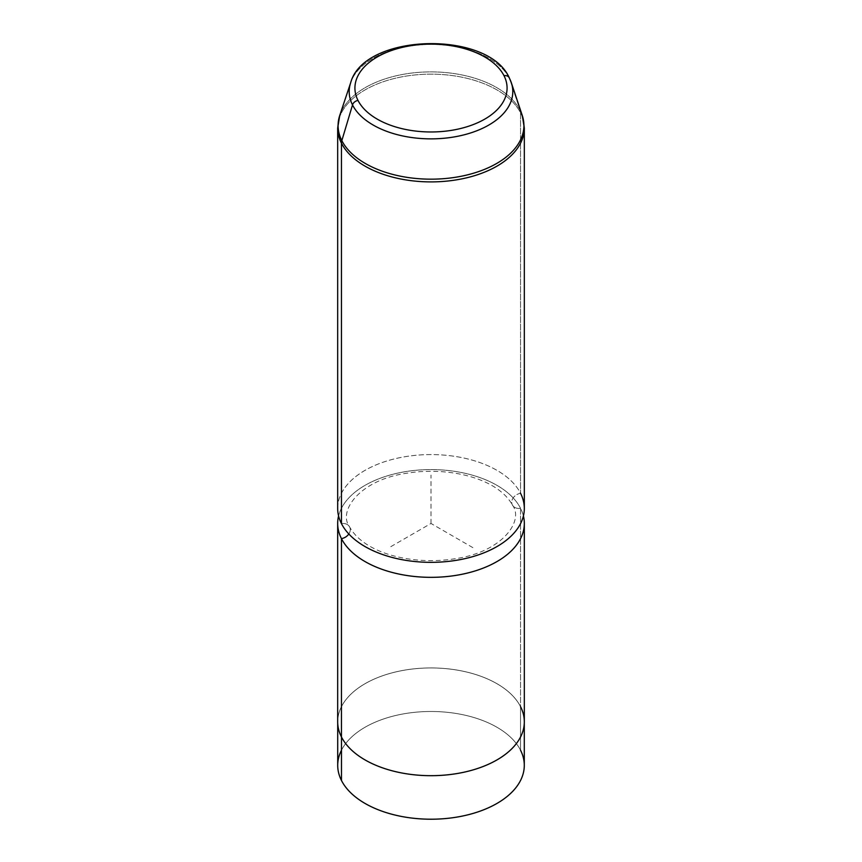 <?xml version="1.0" encoding="UTF-8"?>
<svg xmlns="http://www.w3.org/2000/svg" width="862" height="862" viewBox="0 0 862 862"><rect width="100%" height="100%" fill="white"/><g stroke="black" fill="none" stroke-linecap="round" stroke-linejoin="round"><path stroke-width="0.65" stroke-dasharray="4.31 3.23" d="M337.71 765.348A93.29 53.864 180 0 1 417.736 712.034A93.29 53.864 180 0 1 520.519 750.188L520.519 706.646A93.29 53.864 0 0 0 417.736 668.492A93.29 53.864 0 0 0 337.71 721.806A93.29 53.864 0 0 0 341.481 736.978L341.481 736.978A93.29 53.864 0 0 0 444.264 775.121A93.29 53.864 0 0 0 524.29 721.806A93.29 53.864 0 0 0 520.519 706.646L520.519 750.188A93.29 53.864 180 0 1 524.29 765.348M337.71 723.164L337.71 721.806A93.322 53.875 180 0 1 417.725 668.481A93.322 53.875 180 0 1 520.54 706.635L520.54 508.289A93.322 53.875 180 0 1 523.417 515.961A93.322 53.875 0 0 0 520.54 508.289L520.54 706.635A93.322 53.875 180 0 1 524.322 721.806L524.29 723.164M520.54 508.289A93.322 53.875 0 0 0 424.201 469.725A93.322 53.875 0 0 0 338.583 515.961A93.322 53.875 180 0 1 424.201 469.725A93.322 53.875 180 0 1 520.54 508.289A9.18 7.198 -26.9 0 1 512.362 504.949A9.18 7.198 153.1 0 0 520.54 508.289M337.678 508.461A93.322 53.875 180 0 1 417.725 455.125A93.322 53.875 180 0 1 520.54 493.29L520.54 112.857A93.322 53.875 180 0 1 524.322 128.029A93.322 53.875 0 0 0 520.54 112.857L520.54 493.29A9.18 7.198 153.1 0 0 512.362 504.949A9.18 7.198 -26.9 0 1 520.54 493.29A93.322 53.875 0 0 0 404.731 456.763A93.322 53.875 0 0 0 341.46 523.633A9.18 7.198 -26.9 0 1 349.638 526.962A9.18 7.198 153.1 0 0 341.46 523.633M348.819 533.987A9.18 7.198 153.1 0 0 349.638 526.962A9.18 7.198 -26.9 0 1 348.819 533.987M520.519 750.188A93.29 53.864 0 0 0 431 711.484A93.29 53.864 0 0 0 341.481 750.188M520.54 706.635A93.322 53.875 0 0 0 404.731 670.108A93.322 53.875 0 0 0 341.46 736.978A93.29 53.864 180 0 1 404.731 670.13A93.29 53.864 180 0 1 520.519 706.646A93.29 53.864 180 0 1 457.269 773.494A93.29 53.864 180 0 1 341.481 736.978M509.28 77.839A5.926 4.644 -26.9 0 1 509.485 78.345A81.793 47.227 0 0 0 427.121 44.468A81.793 47.227 0 0 0 350.683 82.687A81.793 47.227 180 0 1 427.121 44.468A81.793 47.227 180 0 1 509.485 78.345A81.793 47.227 180 0 1 511.317 82.687M520.54 493.29A93.322 53.875 180 0 1 524.322 508.461M520.163 110.422A92.913 53.649 0 0 0 426.593 71.945A92.913 53.649 0 0 0 339.768 115.357A92.913 53.649 180 0 1 426.593 71.945A92.913 53.649 180 0 1 520.163 110.422L509.485 78.345L520.163 110.422A11.852 9.288 -26.9 0 1 520.54 112.857A93.322 53.875 0 0 0 417.725 74.703A93.322 53.875 0 0 0 337.678 128.029A93.322 53.875 180 0 1 417.725 74.703A93.322 53.875 180 0 1 520.54 112.857A11.852 9.288 153.1 0 0 520.163 110.422A92.913 53.649 180 0 1 522.232 115.357M472.893 547.65L431 523.46L389.107 547.65M431 523.46L431 475.081M512.362 504.949C524.484 520.831 502.072 552.197 454.953 558.738C412.693 565.569 364.314 553.587 349.638 526.962C337.516 511.091 359.928 479.725 407.047 473.184C449.307 466.353 497.686 478.335 512.362 504.949"/><path stroke-width="1.29" d="M524.29 723.164L524.29 765.348A93.29 53.864 180 0 1 444.264 818.663A93.29 53.864 180 0 1 341.481 780.509L341.481 737.032L341.481 780.509A93.29 53.864 180 0 1 337.71 765.348L337.71 723.164M524.322 523.46L524.322 721.806A93.322 53.875 180 0 1 444.275 775.143A93.322 53.875 180 0 1 341.46 736.978L341.46 538.631A93.322 53.875 0 0 0 444.275 576.786A93.322 53.875 0 0 0 524.322 523.46A93.322 53.875 0 0 0 523.417 515.961A93.322 53.875 180 0 1 450.686 576.128A93.322 53.875 180 0 1 341.46 538.631L341.46 736.978A93.322 53.875 180 0 1 337.678 721.806L337.678 523.46A93.322 53.875 0 0 0 341.46 538.631A9.18 7.198 153.1 0 0 348.819 533.987A9.18 7.198 -26.9 0 1 341.46 538.631A93.322 53.875 180 0 1 338.583 515.961A93.322 53.875 0 0 0 337.678 523.46M341.46 523.633A93.322 53.875 180 0 1 337.678 508.461L337.678 128.029L339.768 115.357L350.683 82.687C364.023 33.047 488.431 29.954 509.28 77.839A5.926 4.644 -26.9 0 0 504.001 75.684A76.071 43.919 0 0 1 452.421 130.194A76.071 43.919 0 0 1 357.999 100.423A5.926 4.644 -26.9 0 0 352.515 104.938A81.793 47.227 180 0 1 350.683 82.687A81.793 47.227 0 0 0 352.515 104.938L341.837 140.625A92.913 53.649 180 0 1 339.768 115.357A92.913 53.649 0 0 0 341.837 140.625A11.852 9.288 -26.9 0 0 341.46 143.2A93.322 53.875 180 0 0 444.275 181.354A93.322 53.875 180 0 0 524.322 128.029L522.232 115.357L511.317 82.687A81.793 47.227 180 0 1 450.287 137.532A81.793 47.227 180 0 1 352.515 104.938A81.793 47.227 0 0 0 450.287 137.532A81.793 47.227 0 0 0 511.317 82.687A81.793 47.227 0 0 0 509.485 78.345A5.926 4.644 153.1 0 0 509.28 77.839A5.926 4.644 153.1 0 0 504.001 75.684A76.071 43.919 0 0 0 409.579 45.912A76.071 43.919 0 0 0 357.999 100.423A76.071 43.919 180 0 1 409.579 45.912A76.071 43.919 180 0 1 504.001 75.684A76.071 43.919 180 0 1 452.421 130.194A76.071 43.919 180 0 1 357.999 100.423A5.926 4.644 153.1 0 0 352.515 104.938L341.837 140.625A92.913 53.649 0 0 0 452.906 177.658A92.913 53.649 0 0 0 522.232 115.357A92.913 53.649 180 0 1 452.906 177.658A92.913 53.649 180 0 1 341.837 140.625A11.852 9.288 153.1 0 0 341.46 143.2A93.322 53.875 180 0 1 337.678 128.029A93.322 53.875 0 0 0 341.46 143.2L341.46 523.633L341.46 143.2A93.322 53.875 0 0 0 444.275 181.354A93.322 53.875 0 0 0 524.322 128.029L524.322 508.461A93.322 53.875 180 0 1 444.275 561.787A93.322 53.875 180 0 1 341.46 523.633A93.322 53.875 0 0 0 457.269 560.16A93.322 53.875 0 0 0 520.54 493.29M341.481 750.188A93.29 53.864 0 0 0 341.481 780.509A93.29 53.864 0 0 0 457.269 817.036A93.29 53.864 0 0 0 520.519 750.188M341.46 736.978A93.322 53.875 0 0 0 457.269 773.505A93.322 53.875 0 0 0 520.54 706.635M522.232 115.357A92.913 53.649 0 0 0 520.163 110.422M511.317 82.687L509.28 77.839"/></g></svg>
